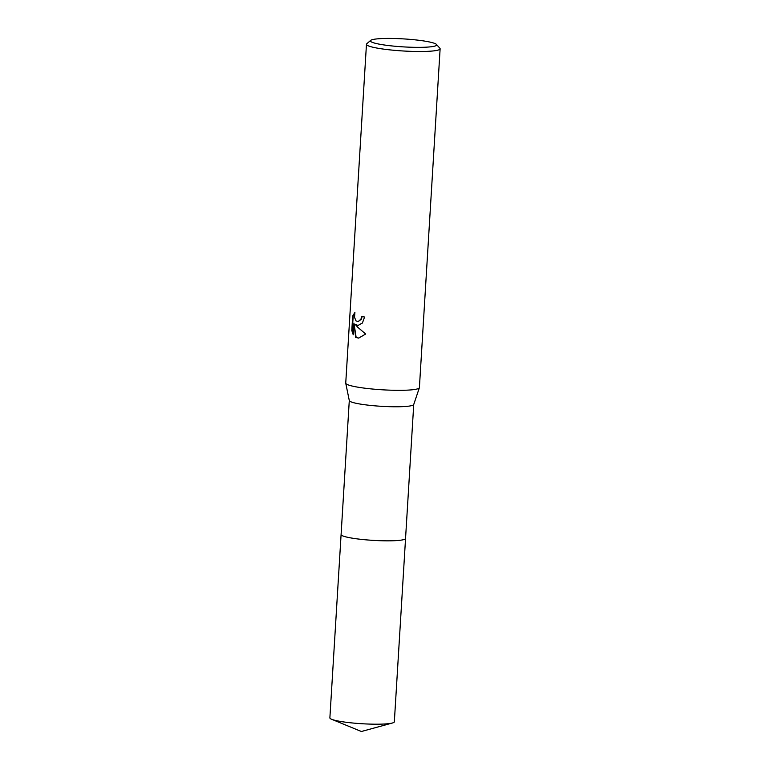 <?xml version="1.0" encoding="UTF-8"?>
<svg xmlns="http://www.w3.org/2000/svg" width="770" height="770" viewBox="0 0 770 770"><rect width="100%" height="100%" fill="white"/><g stroke="black" fill="none" stroke-linecap="round" stroke-linejoin="round"><path stroke-width="1.16" d="M405.549 538.394A32.292 3.879 -176.5 0 1 405.559 538.471A32.282 3.879 -176.5 0 1 384.095 540.8A32.282 3.879 -176.5 0 1 348.444 537.46A32.282 3.879 -176.5 0 1 341.1 534.524A32.292 3.879 -176.5 0 1 341.1 534.447M405.549 538.413A32.292 3.879 -176.5 0 1 384.307 540.809A32.292 3.879 -176.5 0 1 348.444 537.47A32.292 3.879 -176.5 0 1 341.1 534.476M436.446 44.419L439.882 48.25A36.902 4.437 -176.5 0 1 440.122 48.799L419.4 387.618A36.902 4.437 -176.5 0 1 419.371 387.762L413.721 404.529A32.282 3.879 -176.5 0 1 391.805 406.733A32.282 3.879 -176.5 0 1 356.645 403.403A32.282 3.879 -176.5 0 1 349.301 400.583L345.749 383.258A36.902 4.437 -176.5 0 1 345.74 383.114L366.462 44.294A36.902 4.437 -176.5 0 1 366.761 43.774L370.639 40.396A33.206 3.994 -176.5 0 1 394.346 38.5A33.206 3.994 -176.5 0 1 429.102 41.898A33.206 3.994 -176.5 0 1 436.446 44.419A33.206 3.994 -176.5 0 1 416.464 47.355A33.206 3.994 -176.5 0 1 377.926 43.89A33.206 3.994 -176.5 0 1 370.639 40.396M419.371 387.762A36.902 4.437 -176.5 0 1 394.317 390.284A36.902 4.437 -176.5 0 1 354.142 386.482A36.902 4.437 -176.5 0 1 345.749 383.258M357.867 325.537L355.153 324.353L357.761 327.269L365.673 334.016L358.637 338.117L355.673 337.414L353.95 323.121L353.238 334.806L351.794 330.474L352.679 316.047L354.903 312.476L354.518 317.298L356 320.888L358.098 321.668L360.986 319.098L361.602 316.528A36.902 4.437 3.5 0 0 364.605 317.009L362.391 323.025L357.867 325.537M440.122 48.799A36.902 4.437 -176.5 0 1 415.598 51.474A36.902 4.437 -176.5 0 1 374.865 47.663A36.902 4.437 -176.5 0 1 366.462 44.294M362.073 316.605L361.467 319.078L358.098 321.668M354.71 313.14L353.18 316.027L352.294 330.455L351.794 330.474M353.18 316.027L352.679 316.047M358.3 325.517L355.153 324.353M352.294 330.455L353.286 333.911M353.95 323.121L356.144 337.395L358.878 338.107M341.091 534.524A32.292 3.879 -176.5 0 0 359.465 539.173A32.292 3.879 -176.5 0 0 393.817 540.732A32.292 3.879 -176.5 0 0 405.559 538.471L394.336 721.827A32.282 3.879 -176.5 0 1 392.421 723.001A32.282 3.879 -176.5 0 1 382.594 724.089A32.282 3.879 -176.5 0 1 331.639 719.286A32.282 3.879 -176.5 0 1 329.878 717.881L349.291 400.525M405.549 538.461L413.74 404.462M392.421 723.001L361.4 731.5L331.639 719.286"/></g></svg>
